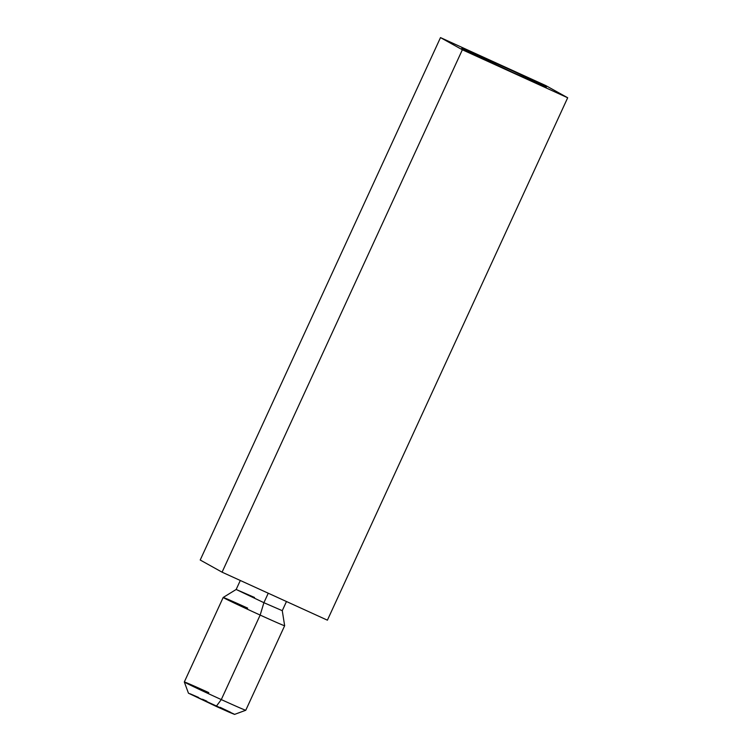 <?xml version="1.0" encoding="UTF-8"?>
<svg xmlns="http://www.w3.org/2000/svg" width="752" height="752" viewBox="0 0 752 752"><rect width="100%" height="100%" fill="white"/><g stroke="black" fill="none" stroke-linecap="round" stroke-linejoin="round"><path stroke-width="1.13" d="M495.502 62.895A46.511 0.771 -155.3 0 1 546.337 87.129A46.511 0.771 -155.3 0 1 512.685 72.455L461.831 48.26L487.597 59.314L533.723 80.699L545.604 86.931L512.685 72.455A46.511 0.771 -155.3 0 1 461.831 48.26A46.511 0.771 -155.3 0 1 495.502 62.895L495.154 64.399L495.502 62.895M200.211 560.014L440.493 37.6L462.358 49.773L222.075 572.178L200.211 560.014L222.075 572.178L462.358 49.773L567.685 97.76L327.402 620.174L222.075 572.178L327.402 620.174L567.685 97.76L545.82 85.587L440.493 37.6L200.211 560.014M440.493 37.6L462.358 49.773L567.685 97.76L545.82 85.587L440.493 37.6M234.079 714.08L188.461 693.194L216.2 706.401L221.295 699.586A33.831 0.564 -155.3 0 1 184.315 681.989A33.831 0.564 -155.3 0 1 208.802 692.63M188.461 693.203L184.315 681.989A33.831 0.564 24.7 0 0 221.295 699.586L260.164 615.08A33.831 0.564 -155.3 0 1 223.184 597.464A33.831 0.564 -155.3 0 1 247.671 608.124M184.315 681.97L223.184 597.464A33.831 0.564 24.7 0 0 260.164 615.08L263.905 602.69L236.166 589.474L254.533 597.473M223.184 597.464L236.166 589.474L263.905 602.69L268.257 593.225L263.905 602.69L282.263 610.68L263.905 602.69L260.164 615.08A33.831 0.564 24.7 0 0 284.651 625.73L282.263 610.68L286.474 601.525M220.157 707.341L230.573 712.294M190.143 693.795L198.547 697.452M202.514 699.228L206.828 701.184M221.295 699.586A33.831 0.564 24.7 0 0 245.782 710.245A33.831 0.564 -155.3 0 1 221.295 699.586L216.2 706.401L229.219 712.229L234.558 714.4L245.772 710.255L284.651 625.739A33.831 0.564 -155.3 0 1 260.164 615.08L221.295 699.586M236.166 589.474L240.302 580.488"/></g></svg>
